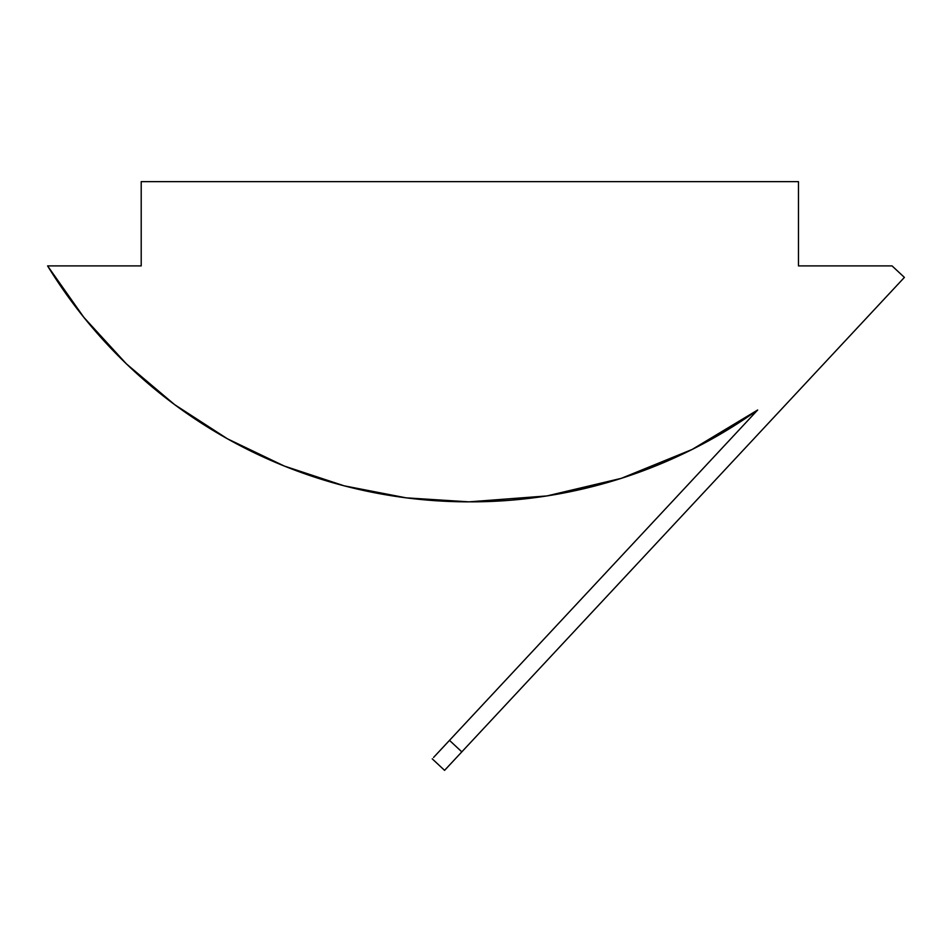 <?xml version="1.0" encoding="UTF-8"?>
<svg xmlns="http://www.w3.org/2000/svg" width="952" height="952" viewBox="0 0 952 952"><rect width="100%" height="100%" fill="white"/><g stroke="black" fill="none" stroke-linecap="round" stroke-linejoin="round"><path stroke-width="1.43" d="M606.329 482.878L593.179 486.436L546.924 495.933L621.347 478.332L692.152 449.451L757.661 410.003A494.278 494.278 0 0 1 470.681 501.847A494.278 494.278 0 0 0 470.8 501.847M626.928 476.5L691.973 449.546A494.278 494.278 0 0 0 692.33 449.368L757.042 410.455M310.078 475.607L306.52 474.382M317.694 478.13L326.679 480.915M332.7 482.7L330.475 482.045M126.461 363.926L83.907 317.433L47.6 265.905L83.907 317.433L126.461 363.926L174.597 404.612L227.516 438.848L284.362 466.075L344.219 485.841L406.099 497.837L468.991 501.847A494.278 494.278 0 0 1 47.6 265.905L141.205 265.905L141.205 181.642L798.466 181.642L798.466 265.905L892.072 265.905L904.4 277.401L444.572 770.358L432.256 758.863L444.572 770.358L461.827 751.866L449.499 740.37L433.565 757.447L757.661 410.003L449.499 740.37L461.827 751.866L904.4 277.401L892.072 265.905L798.466 265.905L798.466 181.642L141.205 181.642L141.205 265.905L47.6 265.905A494.278 494.278 0 0 0 301.308 472.537L304.58 473.703M468.991 501.847L546.924 495.933L468.991 501.847M551.196 495.254L535.262 497.61M627.618 476.274L632.354 474.667M614.183 480.558L624.381 477.345M335.14 483.378L329.642 481.795M174.597 404.612L227.516 438.848M624.976 477.154L626.725 476.571M593.286 486.412L609.03 482.093M306.592 474.405L310.519 475.762"/></g></svg>

